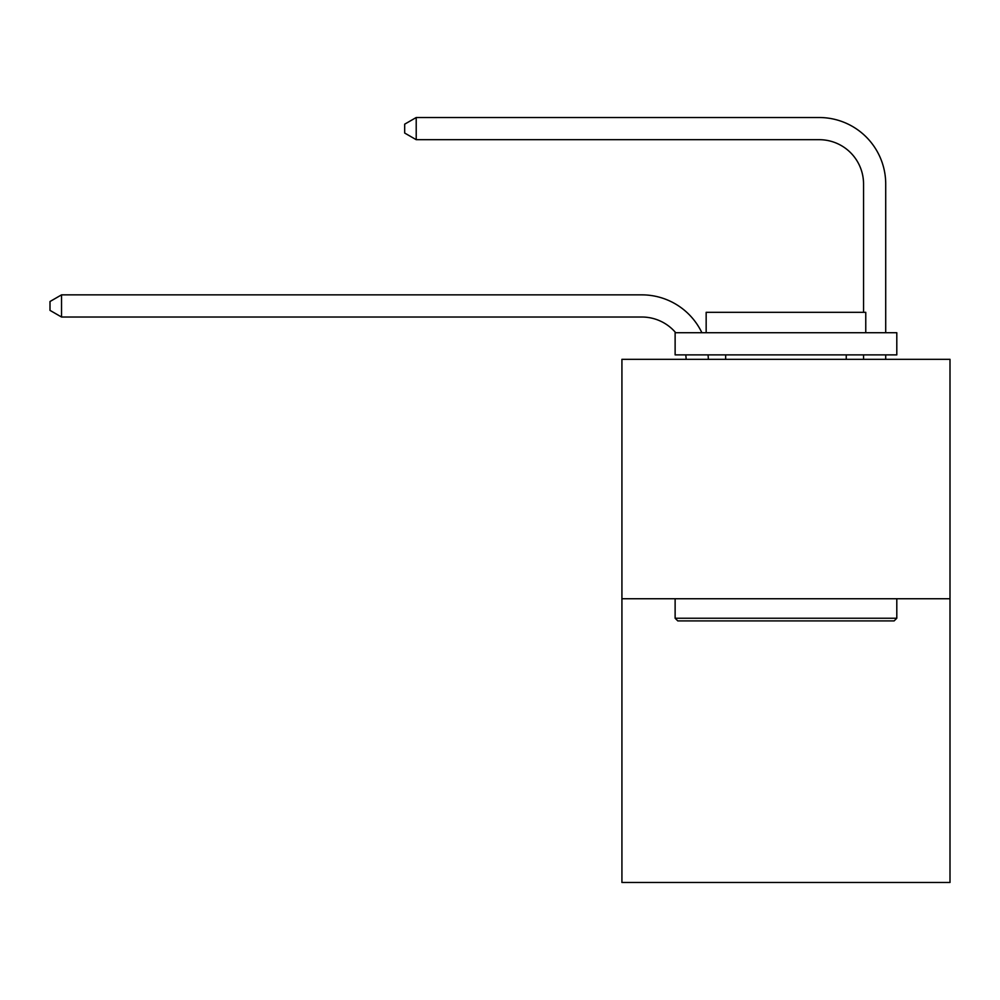 <?xml version="1.0" encoding="UTF-8"?>
<svg xmlns="http://www.w3.org/2000/svg" width="1000" height="1000" viewBox="0 0 1000 1000"><rect width="100%" height="100%" fill="white"/><g stroke="black" fill="none" stroke-linecap="round" stroke-linejoin="round"><path stroke-width="1.5" d="M950 598.737L950 359.325L621.925 359.325L621.925 882.475L950 882.475L950 598.737L621.925 598.737M686.162 359.325A44.337 44.337 0 0 0 685.738 354.888A44.337 44.337 0 0 1 686.162 359.325A44.337 44.337 0 0 0 685.738 354.888A44.337 44.337 0 0 1 686.162 359.325A44.337 44.337 0 0 0 685.738 354.888A44.337 44.337 0 0 1 686.162 359.325A44.337 44.337 0 0 0 685.738 354.888A44.337 44.337 0 0 1 686.162 359.325A44.337 44.337 0 0 0 685.738 354.888A44.337 44.337 0 0 1 686.162 359.325A44.337 44.337 0 0 0 685.738 354.888A44.337 44.337 0 0 1 686.162 359.325A44.337 44.337 0 0 0 685.738 354.888A44.337 44.337 0 0 1 686.162 359.325A44.337 44.337 0 0 0 685.738 354.888A44.337 44.337 0 0 1 686.162 359.325A44.337 44.337 0 0 0 685.738 354.888A44.337 44.337 0 0 1 686.162 359.325A44.337 44.337 0 0 0 685.738 354.888A44.337 44.337 0 0 1 686.162 359.325A44.337 44.337 0 0 0 685.738 354.888A44.337 44.337 0 0 1 686.162 359.325A44.337 44.337 0 0 0 685.738 354.888A44.337 44.337 0 0 1 686.162 359.325A44.337 44.337 0 0 0 685.738 354.888A44.337 44.337 0 0 1 686.162 359.325A44.337 44.337 0 0 0 685.738 354.888A44.337 44.337 0 0 1 686.162 359.325A44.337 44.337 0 0 0 685.738 354.888A44.337 44.337 0 0 1 686.162 359.325A44.337 44.337 0 0 0 685.738 354.888A44.337 44.337 0 0 1 686.162 359.325A44.337 44.337 0 0 0 685.738 354.888A44.337 44.337 0 0 1 686.162 359.325A44.337 44.337 0 0 0 685.738 354.888A44.337 44.337 0 0 1 686.162 359.325A44.337 44.337 0 0 0 685.738 354.888A44.337 44.337 0 0 1 686.162 359.325A44.337 44.337 0 0 0 685.738 354.888A44.337 44.337 0 0 1 686.162 359.325A44.337 44.337 0 0 0 685.738 354.888A44.337 44.337 0 0 1 686.162 359.325A44.337 44.337 0 0 0 685.738 354.888A44.337 44.337 0 0 1 686.162 359.325A44.337 44.337 0 0 0 685.738 354.888A44.337 44.337 0 0 1 686.162 359.325A44.337 44.337 0 0 0 685.738 354.888A44.337 44.337 0 0 1 686.162 359.325A44.337 44.337 0 0 0 685.738 354.888A44.337 44.337 0 0 1 686.162 359.325A44.337 44.337 0 0 0 685.738 354.888A44.337 44.337 0 0 1 686.162 359.325A44.337 44.337 0 0 0 685.738 354.888A44.337 44.337 0 0 1 686.162 359.325M641.875 317.025A44.337 44.337 0 0 1 675.713 332.725A44.337 44.337 0 0 0 641.875 317.025A44.337 44.337 0 0 1 675.713 332.725A44.337 44.337 0 0 0 641.875 317.025A44.337 44.337 0 0 1 675.713 332.725A44.337 44.337 0 0 0 641.875 317.025A44.337 44.337 0 0 1 675.713 332.725A44.337 44.337 0 0 0 641.875 317.025A44.337 44.337 0 0 1 675.713 332.725A44.337 44.337 0 0 0 641.875 317.025A44.337 44.337 0 0 1 675.713 332.725A44.337 44.337 0 0 0 641.875 317.025A44.337 44.337 0 0 1 675.713 332.725A44.337 44.337 0 0 0 641.875 317.025A44.337 44.337 0 0 1 675.713 332.725A44.337 44.337 0 0 0 641.875 317.025A44.337 44.337 0 0 1 675.713 332.725A44.337 44.337 0 0 0 641.875 317.025A44.337 44.337 0 0 1 675.713 332.725A44.337 44.337 0 0 0 641.875 317.025A44.337 44.337 0 0 1 675.713 332.725A44.337 44.337 0 0 0 641.875 317.025A44.337 44.337 0 0 1 675.713 332.725A44.337 44.337 0 0 0 641.875 317.025A44.337 44.337 0 0 1 675.713 332.725A44.337 44.337 0 0 0 641.875 317.025A44.337 44.337 0 0 1 675.713 332.725A44.337 44.337 0 0 0 641.875 317.025A44.337 44.337 0 0 1 675.713 332.725A44.337 44.337 0 0 0 641.875 317.025A44.337 44.337 0 0 1 675.713 332.725A44.337 44.337 0 0 0 641.875 317.025A44.337 44.337 0 0 1 675.713 332.725A44.337 44.337 0 0 0 641.875 317.025A44.337 44.337 0 0 1 675.713 332.725A44.337 44.337 0 0 0 641.875 317.025A44.337 44.337 0 0 1 675.713 332.725A44.337 44.337 0 0 0 641.875 317.025A44.337 44.337 0 0 1 675.713 332.725A44.337 44.337 0 0 0 641.875 317.025A44.337 44.337 0 0 1 675.713 332.725A44.337 44.337 0 0 0 641.875 317.025A44.337 44.337 0 0 1 675.713 332.725A44.337 44.337 0 0 0 641.875 317.025A44.337 44.337 0 0 1 675.713 332.725A44.337 44.337 0 0 0 641.875 317.025A44.337 44.337 0 0 1 675.713 332.725A44.337 44.337 0 0 0 641.875 317.025A44.337 44.337 0 0 1 675.713 332.725A44.337 44.337 0 0 0 641.875 317.025A44.337 44.337 0 0 1 675.713 332.725A44.337 44.337 0 0 0 641.875 317.025A44.337 44.337 0 0 1 675.713 332.725A44.337 44.337 0 0 0 641.875 317.025L61.525 317.025L50 310.375L50 301.512L61.525 294.862L641.875 294.862A66.5 66.5 0 0 1 701.888 332.725M863.55 312.325L863.55 184.025A44.337 44.337 0 0 0 819.212 139.688L416.213 139.688L404.675 133.038L404.675 124.175L416.213 117.525L819.212 117.525A66.5 66.5 0.4 0 1 885.713 184.025L885.713 332.725M61.525 317.025L61.525 294.862L641.875 294.862M894.137 620.9L677.788 620.9L675.125 618.237L896.8 618.237L894.137 620.9M675.125 332.725L896.8 332.725L896.8 354.888L675.125 354.888L675.125 332.725M865.763 332.725L865.763 312.325L706.162 312.325L706.162 332.725M675.125 598.737L675.125 618.237M896.8 598.737L896.8 618.237M725.662 354.888L725.662 359.325M846.25 354.888L846.25 359.325M708.062 354.888A66.5 66.5 0 0 1 708.337 359.325M885.713 354.888L885.713 359.325M863.55 359.325L863.55 354.888M863.55 184.025A44.337 44.337 -179.6 0 0 819.212 139.688M416.213 117.525L416.213 139.688"/></g></svg>
